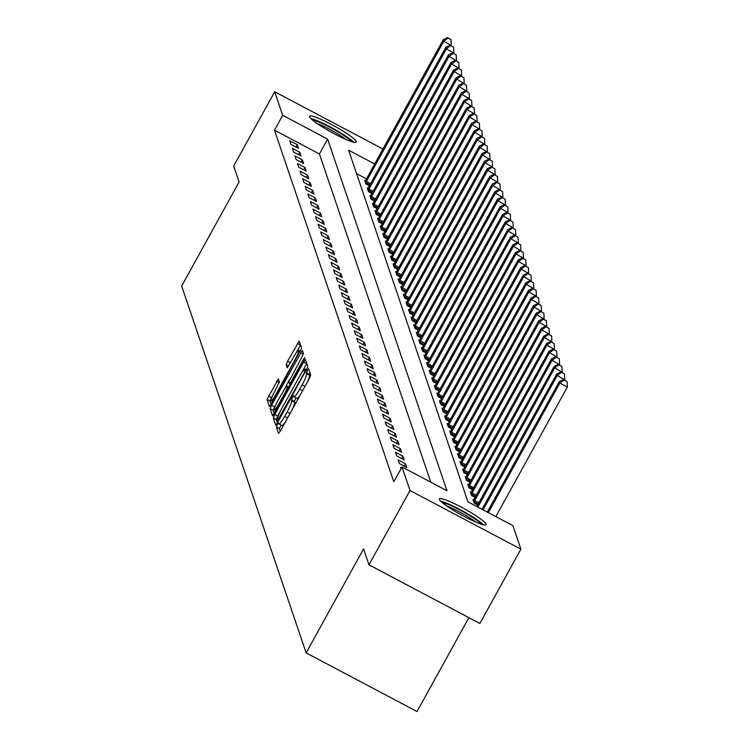 <?xml version="1.0" encoding="UTF-8"?>
<svg xmlns="http://www.w3.org/2000/svg" width="749" height="749" viewBox="0 0 749 749"><rect width="100%" height="100%" fill="white"/><g stroke="black" fill="none" stroke-linecap="round" stroke-linejoin="round"><path stroke-width="1.12" d="M277.345 424.589L276.362 427.052L278.516 433.39L280.323 431.068L309.318 378.554L310.723 375.043L308.569 368.705L307.305 370.334L306.594 373.611A10.748 1.479 -62.1 0 1 302.09 384.855L299.675 389.227A10.748 1.479 -62.1 0 1 294.001 396.83A10.748 1.479 -62.1 0 1 293.87 396.661L293.571 395.8L292.325 397.457L291.623 400.743A10.748 1.479 -62.1 0 1 287.11 411.987L284.695 416.36A10.748 1.479 -62.1 0 1 279.021 423.962A10.748 1.479 -62.1 0 1 278.9 423.794L278.591 422.932L277.345 424.589M281.053 425.029L279.358 428.643L280.238 431.227M309.917 372.656L309.59 375.193L306.594 373.611M296.033 397.897L294.338 401.511L294.619 402.325L291.623 400.743M356.252 141.514A26.702 3.408 -151.1 0 1 356.243 142.048A26.702 3.408 -151.1 0 1 332.856 133.013A26.702 3.408 -151.1 0 1 309.496 116.778A26.702 3.408 -151.1 0 1 309.496 116.245A26.702 3.408 -151.1 0 1 332.893 125.27A26.702 3.408 -151.1 0 1 356.252 141.514M486.092 524.16A26.702 3.408 -151.1 0 1 486.092 524.693A26.702 3.408 -151.1 0 1 462.704 515.658A26.702 3.408 -151.1 0 1 439.345 499.424A26.702 3.408 -151.1 0 1 439.345 498.89A26.702 3.408 -151.1 0 1 462.742 507.916A26.702 3.408 -151.1 0 1 486.092 524.16M278.356 378.91L267 399.47L269.434 406.567L271.204 404.188L301.604 348.163L299.179 341.076L287.579 361.243L286.165 364.754L287.232 367.825L293.88 356.627A8.988 1.236 -62.1 0 1 298.617 350.27A8.988 1.236 -62.1 0 1 294.956 359.81L275.875 394.386A8.988 1.236 -62.1 0 1 271.129 400.734A8.988 1.236 -62.1 0 1 274.789 391.193L279.377 381.915L278.356 378.91M374.678 163.975L348.622 150.193L467.947 501.839L512.906 525.62L520.901 549.176L479.875 623.477L368.985 564.821L363.574 548.867L306.144 652.894L181.661 286.052L239.09 182.026L233.679 166.072L274.696 91.762L382.936 149.023M368.985 564.821L410.003 490.511L402.016 466.964L446.966 490.745L327.641 139.099L282.691 115.318L274.696 91.762M430.825 482.197L319.439 153.957L274.48 130.176L393.815 481.822L402.016 466.964M274.48 130.176L282.691 115.318M274.705 414.515L273.301 418.026L275.688 425.067L277.505 422.745L307.895 366.72L305.47 359.632L303.701 362.001L274.705 414.515L277.701 416.098L276.297 419.618L277.411 422.904M272.542 415.789L270.155 408.748L271.559 405.237L302.324 350.354L303.382 353.416L301.978 356.927L288.814 381.737L289.526 383.788L291.305 381.419L303.542 359.248L304.787 357.582L303.822 360.082L272.645 415.845M401.483 467.928L400.621 467.47L401.043 468.715M406.773 467.479L405.537 463.837L398.047 459.867L399.283 463.519L406.773 467.479M404.198 459.886L402.953 456.235L395.463 452.274L396.698 455.916L404.198 459.886M401.614 452.284L400.378 448.642L392.888 444.672L394.124 448.323L401.614 452.284M399.039 444.691L397.803 441.039L390.304 437.079L391.549 440.721L399.039 444.691M396.455 437.088L395.219 433.446L387.729 429.477L388.965 433.128L396.455 437.088M393.88 429.495L392.645 425.844L385.155 421.884L386.39 425.526L393.88 429.495M391.306 421.893L390.06 418.242L382.57 414.281L383.806 417.933L391.306 421.893M388.722 414.291L387.486 410.649L379.996 406.688L381.232 410.33L388.722 414.291M386.147 406.698L384.911 403.046L377.412 399.086L378.657 402.737L386.147 406.698M383.563 399.095L382.327 395.453L374.837 391.484L376.073 395.135L383.563 399.095M380.988 391.502L379.752 387.851L372.262 383.891L373.498 387.533L380.988 391.502M378.414 383.9L377.168 380.258L369.678 376.288L370.914 379.94L378.414 383.9M375.829 376.307L374.594 372.656L367.104 368.695L368.339 372.337L375.829 376.307M373.255 368.705L372.019 365.063L364.52 361.093L365.765 364.744L373.255 368.705M370.671 361.112L369.435 357.46L361.945 353.5L363.181 357.142L370.671 361.112M368.096 353.509L366.86 349.858L359.37 345.898L360.606 349.549L368.096 353.509M365.521 345.907L364.286 342.265L356.786 338.305L358.022 341.947L365.521 345.907M362.937 338.314L361.701 334.663L354.211 330.702L355.447 334.354L362.937 338.314M360.363 330.712L359.127 327.07L351.627 323.1L352.873 326.751L360.363 330.712M357.788 323.119L356.543 319.467L349.053 315.507L350.289 319.149L357.788 323.119M355.204 315.516L353.968 311.874L346.478 307.905L347.714 311.556L355.204 315.516M352.629 307.923L351.393 304.272L343.894 300.312L345.13 303.954L352.629 307.923M350.045 300.321L348.809 296.679L341.319 292.709L342.555 296.361L350.045 300.321M347.47 292.728L346.235 289.077L338.735 285.116L339.98 288.758L347.47 292.728M344.896 285.126L343.651 281.474L336.161 277.514L337.396 281.165L344.896 285.126M342.312 277.523L341.076 273.881L333.586 269.921L334.822 273.563L342.312 277.523M339.737 269.93L338.501 266.279L331.002 262.319L332.238 265.97L339.737 269.93M337.153 262.328L335.917 258.686L328.427 254.716L329.663 258.368L337.153 262.328M334.578 254.735L333.342 251.084L325.843 247.123L327.088 250.765L334.578 254.735M332.004 247.133L330.758 243.491L323.268 239.521L324.504 243.172L332.004 247.133M329.42 239.54L328.184 235.888L320.694 231.928L321.93 235.57L329.42 239.54M326.845 231.937L325.609 228.295L318.11 224.326L319.355 227.977L326.845 231.937M324.261 224.335L323.025 220.693L315.535 216.733L316.771 220.375L324.261 224.335M321.686 216.742L320.45 213.09L312.96 209.13L314.196 212.782L321.686 216.742M319.111 209.14L317.866 205.498L310.376 201.537L311.612 205.179L319.111 209.14M316.527 201.547L315.292 197.895L307.802 193.935L309.037 197.586L316.527 201.547M313.953 193.944L312.717 190.302L305.218 186.332L306.463 189.984L313.953 193.944M311.369 186.351L310.133 182.7L302.643 178.739L303.879 182.382L311.369 186.351M308.794 178.749L307.558 175.107L300.068 171.137L301.304 174.789L308.794 178.749M306.219 171.156L304.974 167.504L297.484 163.544L298.72 167.186L306.219 171.156M303.635 163.554L302.399 159.902L294.909 155.942L296.145 159.593L303.635 163.554M301.061 155.951L299.825 152.309L292.325 148.349L293.571 151.991L301.061 155.951M298.477 148.358L297.241 144.707L289.751 140.746L290.987 144.398L298.477 148.358M496.756 517.082L496.306 515.743M366.476 178.842L356.561 173.599M477.665 504.985L474.201 503.15L472.965 499.508L473.686 499.883M475.091 497.383L471.627 495.557L470.391 491.906L471.112 492.29M472.507 489.79L469.052 487.955L467.816 484.313L468.528 484.687M469.932 482.187L466.468 480.362L465.232 476.71L465.953 477.085M467.348 474.585L463.893 472.759L462.657 469.108L463.369 469.492M464.773 466.992L461.318 465.157L460.073 461.515L460.794 461.89M462.199 459.39L458.734 457.564L457.499 453.913L458.219 454.297M459.614 451.797L456.16 449.962L454.924 446.32L455.635 446.694M457.04 444.194L453.576 442.369L452.34 438.717L453.061 439.101M454.456 436.601L451.001 434.766L449.765 431.124L450.477 431.499M451.881 428.999L448.426 427.173L447.181 423.522L447.902 423.906M449.306 421.406L445.842 419.571L444.606 415.929L445.327 416.304M446.722 413.804L443.268 411.978L442.032 408.327L442.743 408.701M444.148 406.201L440.684 404.376L439.448 400.724L440.169 401.108M441.573 398.608L438.109 396.773L436.873 393.131L437.585 393.506M438.989 391.006L435.534 389.18L434.289 385.529L435.01 385.913M436.414 383.413L432.95 381.578L431.714 377.936L432.435 378.311M433.83 375.811L430.375 373.985L429.14 370.334L429.851 370.718M431.255 368.218L427.791 366.383L426.556 362.741L427.276 363.115M428.681 360.615L425.217 358.79L423.981 355.138L424.692 355.522M426.097 353.022L422.642 351.187L421.397 347.545L422.118 347.92M423.522 345.42L420.058 343.585L418.822 339.943L419.543 340.318M420.938 337.818L417.483 335.992L416.247 332.341L416.959 332.725M418.363 330.225L414.899 328.39L413.663 324.748L414.384 325.122M415.789 322.622L412.325 320.797L411.089 317.145L411.8 317.529M413.205 315.029L409.75 313.194L408.505 309.552L409.226 309.927M410.63 307.427L407.166 305.601L405.93 301.95L406.651 302.334M408.046 299.834L404.591 297.999L403.355 294.357L404.067 294.732M405.471 292.232L402.007 290.406L400.771 286.755L401.492 287.139M402.896 284.639L399.432 282.804L398.196 279.162L398.917 279.536M400.312 277.036L396.858 275.201L395.612 271.559L396.333 271.934M397.738 269.434L394.274 267.608L393.038 263.957L393.759 264.341M395.154 261.841L391.699 260.006L390.463 256.364L391.175 256.738M392.579 254.239L389.124 252.413L387.879 248.762L388.6 249.145M390.004 246.646L386.54 244.811L385.304 241.169L386.025 241.543M387.42 239.043L383.965 237.218L382.73 233.566L383.441 233.95M384.846 231.45L381.381 229.615L380.146 225.973L380.867 226.348M382.262 223.848L378.807 222.022L377.571 218.371L378.282 218.755M379.687 216.255L376.232 214.42L374.987 210.769L375.708 211.152M377.112 208.653L373.648 206.818L372.412 203.176L373.133 203.55M374.528 201.05L371.073 199.225L369.837 195.573L370.549 195.957M371.953 193.457L368.489 191.622L367.253 187.98L367.974 188.355M369.369 185.855L365.915 184.029L364.679 180.378L365.39 180.762M306.144 652.894L417.034 711.55L468.874 617.653M520.901 549.176L410.003 490.511M319.439 153.957L327.641 139.099M405.537 463.837L404.254 466.15M402.953 456.235L401.679 458.557M400.378 448.642L399.095 450.954M397.803 441.039L396.521 443.352M395.219 433.446L393.946 435.759M392.645 425.844L391.362 428.156M390.06 418.242L388.787 420.563M387.486 410.649L386.203 412.961M384.911 403.046L383.628 405.368M382.327 395.453L381.054 397.766M379.752 387.851L378.47 390.173M377.168 380.258L375.895 382.57M374.594 372.656L373.32 374.968M372.019 365.063L370.736 367.375M369.435 357.46L368.162 359.773M366.86 349.858L365.578 352.18M364.286 342.265L363.003 344.577M361.701 334.663L360.428 336.984M359.127 327.07L357.844 329.382M356.543 319.467L355.269 321.789M353.968 311.874L352.685 314.187M351.393 304.272L350.111 306.584M348.809 296.679L347.536 298.991M346.235 289.077L344.952 291.389M343.651 281.474L342.377 283.796M341.076 273.881L339.793 276.194M338.501 266.279L337.219 268.601M335.917 258.686L334.644 260.998M333.342 251.084L332.06 253.405M330.758 243.491L329.485 245.803M328.184 235.888L326.901 238.201M325.609 228.295L324.326 230.608M323.025 220.693L321.752 223.005M320.45 213.09L319.168 215.412M317.866 205.498L316.593 207.81M315.292 197.895L314.009 200.217M312.717 190.302L311.434 192.615M310.133 182.7L308.86 185.022M307.558 175.107L306.275 177.419M304.974 167.504L303.701 169.817M302.399 159.902L301.117 162.224M299.825 152.309L298.542 154.622M297.241 144.707L295.967 147.029M281.896 425.376A10.748 1.479 -62.1 0 0 282.017 425.544A10.748 1.479 -62.1 0 0 285.725 421.294M291.988 409.956A10.748 1.479 -62.1 0 0 294.619 402.325M296.866 398.243A10.748 1.479 -62.1 0 0 296.997 398.412A10.748 1.479 -62.1 0 0 300.705 394.161M306.959 382.823A10.748 1.479 -62.1 0 0 309.59 375.193M306.781 363.424L301.295 373.367M280.06 411.838L277.701 416.098M277.72 420.329L304.44 372.609L305.133 369.285A10.748 1.479 -62.1 0 0 305.002 369.117A10.748 1.479 -62.1 0 0 299.328 376.71L281.933 408.214A10.748 1.479 -62.1 0 0 277.43 419.468L277.72 420.329M274.265 413.626L273.151 410.34L270.155 408.748M276.315 403.636L273.151 410.34M285.818 386.418L289.236 380.23M278.019 400.322A8.988 1.236 -62.1 0 0 274.359 409.872A8.988 1.236 -62.1 0 0 279.105 403.514L285.828 391.334L287.232 387.823L286.558 385.829L278.019 400.322M300.489 344.877L295.677 353.594M273.085 394.508L270.005 401.061L271.119 404.348M495.838 516.595L567.339 387.074L559.84 383.104L559.325 381.587L487.299 512.073M488.348 512.625L559.84 383.104L564.072 379.977L567.068 381.559L564.072 379.977M559.325 381.587L563.866 379.368M567.068 381.559L567.339 387.074M564.596 379.762L557.265 375.511L556.75 373.985L482.056 509.301M483.105 509.854L557.265 375.511L561.488 372.375L564.493 373.966L561.488 372.375M556.75 373.985L561.282 371.766M564.493 373.966L564.755 379.471M562.022 372.159L554.691 367.909L554.176 366.392L476.813 506.53M477.862 507.082L554.691 367.909L558.913 364.782L561.909 366.364L558.913 364.782M554.176 366.392L558.707 364.173M561.909 366.364L562.181 371.878M559.447 364.566L552.107 360.316L551.592 358.79L474.145 499.087A3.427 0.468 117.9 0 1 473.518 500.145L473.302 500.491M473.874 502.167L474.07 501.755A3.427 0.468 117.9 0 1 474.669 500.604L552.107 360.316L556.338 357.179L559.334 358.771L556.338 357.179M551.592 358.79L556.133 356.571M559.334 358.771L559.606 364.276M556.863 356.964L549.532 352.713L549.017 351.197L471.57 491.484A3.427 0.468 117.9 0 1 470.943 492.552L470.728 492.898M471.29 494.565L471.486 494.153A3.427 0.468 117.9 0 1 472.085 493.001L549.532 352.713L553.754 349.586L556.75 351.169L553.754 349.586M549.017 351.197L553.548 348.978M556.75 351.169L557.022 356.674M442.378 502.729A23.107 2.949 -151.1 0 1 470.316 515.967A23.107 2.949 -151.1 0 1 481.233 524.169M475.877 522.109A21.393 2.734 28.9 0 0 468.837 517.316A21.393 2.734 28.9 0 0 446.975 506.155M483.405 524.787A26.524 3.38 28.9 0 0 471.636 516.23A26.524 3.38 28.9 0 0 440.693 501.212M312.53 120.083A23.107 2.949 -151.1 0 1 332.987 128.94A23.107 2.949 -151.1 0 1 351.384 141.524M346.029 139.464A21.393 2.734 28.9 0 0 317.127 123.51M353.556 142.141A26.524 3.38 28.9 0 0 333.193 128.556A26.524 3.38 28.9 0 0 310.854 118.567M554.288 349.362L546.948 345.12L546.433 343.594L468.996 483.882A3.427 0.468 117.9 0 1 468.368 484.949L468.144 485.296M468.715 486.962L468.911 486.56A3.427 0.468 117.9 0 1 469.511 485.408L546.948 345.12L551.18 341.984L554.176 343.576L551.18 341.984M546.433 343.594L550.974 341.375M554.176 343.576L554.447 349.081M551.713 341.769L544.373 337.518L543.858 336.001L466.412 476.289A3.427 0.468 117.9 0 1 465.784 477.356L465.569 477.703M466.131 479.369L466.337 478.957A3.427 0.468 117.9 0 1 466.927 477.806L544.373 337.518L548.596 334.391L551.601 335.973L548.596 334.391M543.858 336.001L548.39 333.782M551.601 335.973L551.863 341.478M549.129 334.166L541.799 329.916L541.284 328.399L463.837 468.687A3.427 0.468 117.9 0 1 463.21 469.754L462.994 470.1M463.556 471.767L463.753 471.364A3.427 0.468 117.9 0 1 464.352 470.213L541.799 329.916L546.021 326.789L549.017 328.371L546.021 326.789M541.284 328.399L545.815 326.18M549.017 328.371L549.289 333.885M546.555 326.573L539.214 322.323L538.7 320.806L461.262 461.094A3.427 0.468 117.9 0 1 460.635 462.161L460.41 462.498M460.981 464.174L461.178 463.762A3.427 0.468 117.9 0 1 461.777 462.61L539.214 322.323L543.446 319.196L546.442 320.778L543.446 319.196M538.7 320.806L543.24 318.587M546.442 320.778L546.714 326.283M543.971 318.971L536.64 314.72L536.125 313.204L458.678 453.491A3.427 0.468 117.9 0 1 458.051 454.559L457.836 454.905M458.397 456.572L458.594 456.169A3.427 0.468 117.9 0 1 459.193 455.008L536.64 314.72L540.862 311.593L543.858 313.176L540.862 311.593M536.125 313.204L540.656 310.985M543.858 313.176L544.13 318.69M541.396 311.378L534.065 307.127L533.541 305.601L456.104 445.898A3.427 0.468 117.9 0 1 455.476 446.956L455.252 447.303M455.823 448.979L456.019 448.567A3.427 0.468 117.9 0 1 456.618 447.415L534.065 307.127L538.288 303.991L541.284 305.583L538.288 303.991M533.541 305.601L538.082 303.382M541.284 305.583L541.555 311.088M538.821 303.776L531.481 299.525L530.966 298.008L453.519 438.296A3.427 0.468 117.9 0 1 452.892 439.363L452.677 439.71M453.248 441.376L453.445 440.974A3.427 0.468 117.9 0 1 454.034 439.813L531.481 299.525L535.704 296.398L538.709 297.98L535.704 296.398M530.966 298.008L535.498 295.789M538.709 297.98L538.971 303.495M536.237 296.183L528.906 291.932L528.391 290.406L450.945 430.703A3.427 0.468 117.9 0 1 450.318 431.761L450.102 432.107M450.664 433.783L450.861 433.371A3.427 0.468 117.9 0 1 451.46 432.22L528.906 291.932L533.129 288.796L536.125 290.387L533.129 288.796M528.391 290.406L532.923 288.187M536.125 290.387L536.396 295.892M533.663 288.58L526.322 284.33L525.807 282.813L448.37 423.101A3.427 0.468 117.9 0 1 447.743 424.168L447.518 424.514M448.089 426.181L448.286 425.769A3.427 0.468 117.9 0 1 448.885 424.617L526.322 284.33L530.554 281.203L533.55 282.785L530.554 281.203M525.807 282.813L530.348 280.594M533.55 282.785L533.822 288.29M531.078 280.978L523.748 276.737L523.233 275.211L445.786 415.498A3.427 0.468 117.9 0 1 445.159 416.566L444.943 416.912M445.505 418.579L445.702 418.176A3.427 0.468 117.9 0 1 446.301 417.024L523.748 276.737L527.97 273.6L530.966 275.192L527.97 273.6M523.233 275.211L527.764 272.992M530.966 275.192L531.238 280.697M528.504 273.385L521.173 269.134L520.649 267.618L443.211 407.905A3.427 0.468 117.9 0 1 442.584 408.973L442.359 409.319M442.931 410.986L443.127 410.574A3.427 0.468 117.9 0 1 443.726 409.422L521.173 269.134L525.395 266.007L528.391 267.59L525.395 266.007M520.649 267.618L525.189 265.399M528.391 267.59L528.663 273.095M525.929 265.783L518.589 261.532L518.074 260.015L440.627 400.303A3.427 0.468 117.9 0 1 440 401.37L439.785 401.717M440.356 403.383L440.552 402.981A3.427 0.468 117.9 0 1 441.142 401.829L518.589 261.532L522.821 258.405L525.817 259.987L522.821 258.405M518.074 260.015L522.605 257.796M525.817 259.987L526.079 265.502M523.345 258.19L516.014 253.939L515.499 252.422L438.053 392.71A3.427 0.468 117.9 0 1 437.425 393.777L437.21 394.114M437.772 395.79L437.968 395.378A3.427 0.468 117.9 0 1 438.568 394.227L516.014 253.939L520.237 250.812L523.233 252.394L520.237 250.812M515.499 252.422L520.031 250.203M523.233 252.394L523.504 257.899M520.77 250.587L513.43 246.337L512.915 244.82L435.478 385.108A3.427 0.468 117.9 0 1 434.851 386.175L434.626 386.521M435.197 388.188L435.394 387.785A3.427 0.468 117.9 0 1 435.993 386.624L513.43 246.337L517.662 243.21L520.658 244.792L517.662 243.21M512.915 244.82L517.456 242.601M520.658 244.792L520.929 250.306M518.186 242.994L510.855 238.744L510.341 237.218L432.894 377.515A3.427 0.468 117.9 0 1 432.267 378.573L432.051 378.919M432.613 380.595L432.81 380.183A3.427 0.468 117.9 0 1 433.409 379.031L510.855 238.744L515.078 235.607L518.074 237.199L515.078 235.607M510.341 237.218L514.872 234.999M518.074 237.199L518.345 242.704M515.612 235.392L508.281 231.141L507.756 229.625L430.319 369.912A3.427 0.468 117.9 0 1 429.692 370.98L429.467 371.326M430.038 372.993L430.235 372.59A3.427 0.468 117.9 0 1 430.834 371.429L508.281 231.141L512.503 228.014L515.499 229.597L512.503 228.014M507.756 229.625L512.297 227.406M515.499 229.597L515.771 235.111M513.037 227.799L505.697 223.548L505.182 222.022L427.735 362.319A3.427 0.468 117.9 0 1 427.108 363.377L426.893 363.724M427.464 365.4L427.66 364.988A3.427 0.468 117.9 0 1 428.25 363.836L505.697 223.548L509.929 220.412L512.925 222.004L509.929 220.412M505.182 222.022L509.723 219.803M512.925 222.004L513.187 227.509M510.453 220.197L503.122 215.946L502.607 214.429L425.16 354.717A3.427 0.468 117.9 0 1 424.533 355.784L424.318 356.131M424.88 357.797L425.076 357.385A3.427 0.468 117.9 0 1 425.675 356.234L503.122 215.946L507.345 212.819L510.341 214.401L507.345 212.819M502.607 214.429L507.139 212.21M510.341 214.401L510.612 219.906M507.878 212.594L500.538 208.353L500.023 206.827L422.586 347.115A3.427 0.468 117.9 0 1 421.959 348.182L421.734 348.528M422.305 350.195L422.502 349.792A3.427 0.468 117.9 0 1 423.101 348.641L500.538 208.353L504.77 205.217L507.766 206.799L504.77 205.217M500.023 206.827L504.564 204.608M507.766 206.799L508.037 212.313M505.294 205.001L497.963 200.751L497.448 199.234L420.002 339.522A3.427 0.468 117.9 0 1 419.374 340.589L419.159 340.935M419.721 342.602L419.917 342.19A3.427 0.468 117.9 0 1 420.517 341.038L497.963 200.751L502.186 197.624L505.182 199.206L502.186 197.624M497.448 199.234L501.98 197.015M505.182 199.206L505.453 204.711M502.719 197.399L495.389 193.148L494.874 191.632L417.427 331.919A3.427 0.468 117.9 0 1 416.8 332.987L416.575 333.333M417.146 335L417.343 334.597A3.427 0.468 117.9 0 1 417.942 333.445L495.389 193.148L499.611 190.021L502.607 191.604L499.611 190.021M494.874 191.632L499.405 189.413M502.607 191.604L502.879 197.118M500.145 189.806L492.805 185.555L492.29 184.039L414.843 324.326A3.427 0.468 117.9 0 1 414.216 325.394L414 325.731M414.572 327.407L414.768 326.995A3.427 0.468 117.9 0 1 415.367 325.843L492.805 185.555L497.036 182.419L500.032 184.011L497.036 182.419M492.29 184.039L496.83 181.82M500.032 184.011L500.295 189.516M497.561 182.204L490.23 177.953L489.715 176.436L412.268 316.724A3.427 0.468 117.9 0 1 411.641 317.791L411.426 318.138M411.987 319.804L412.184 319.402A3.427 0.468 117.9 0 1 412.783 318.241L490.23 177.953L494.452 174.826L497.448 176.408L494.452 174.826M489.715 176.436L494.246 174.217M497.448 176.408L497.72 181.923M494.986 174.611L487.646 170.36L487.131 168.834L409.694 309.131A3.427 0.468 117.9 0 1 409.066 310.189L408.842 310.535M409.413 312.211L409.609 311.799A3.427 0.468 117.9 0 1 410.209 310.648L487.646 170.36L491.878 167.224L494.874 168.815L491.878 167.224M487.131 168.834L491.672 166.615M494.874 168.815L495.145 174.32M492.402 167.008L485.071 162.758L484.556 161.241L407.11 301.529A3.427 0.468 117.9 0 1 406.482 302.596L406.267 302.942M406.829 304.609L407.035 304.206A3.427 0.468 117.9 0 1 407.625 303.045L485.071 162.758L489.294 159.631L492.299 161.213L489.294 159.631M484.556 161.241L489.088 159.022M492.299 161.213L492.561 166.727M489.827 159.415L482.496 155.165L481.981 153.639L404.535 293.936A3.427 0.468 117.9 0 1 403.908 294.994L403.692 295.34M404.254 297.016L404.451 296.604A3.427 0.468 117.9 0 1 405.05 295.452L482.496 155.165L486.719 152.028L489.715 153.62L486.719 152.028M481.981 153.639L486.513 151.42M489.715 153.62L489.986 159.125M487.253 151.813L479.912 147.562L479.397 146.046L401.951 286.333A3.427 0.468 117.9 0 1 401.324 287.401L401.108 287.747M401.679 289.414L401.876 289.002A3.427 0.468 117.9 0 1 402.475 287.85L479.912 147.562L484.144 144.435L487.14 146.018L484.144 144.435M479.397 146.046L483.938 143.827M487.14 146.018L487.412 151.523M484.669 144.211L477.338 139.969L476.823 138.443L399.376 278.731A3.427 0.468 117.9 0 1 398.749 279.798L398.534 280.145M399.095 281.811L399.292 281.409A3.427 0.468 117.9 0 1 399.891 280.257L477.338 139.969L481.56 136.833L484.556 138.415L481.56 136.833M476.823 138.443L481.354 136.224M484.556 138.415L484.828 143.93M482.094 136.618L474.754 132.367L474.239 130.85L396.801 271.138A3.427 0.468 117.9 0 1 396.174 272.205L395.949 272.552M396.521 274.218L396.717 273.806A3.427 0.468 117.9 0 1 397.316 272.655L474.754 132.367L478.986 129.24L481.981 130.822L478.986 129.24M474.239 130.85L478.78 128.631M481.981 130.822L482.253 136.327M479.51 129.015L472.179 124.765L471.664 123.248L394.217 263.536A3.427 0.468 117.9 0 1 393.59 264.603L393.375 264.949M393.937 266.616L394.143 266.213A3.427 0.468 117.9 0 1 394.732 265.062L472.179 124.765L476.401 121.638L479.407 123.22L476.401 121.638M471.664 123.248L476.195 121.029M479.407 123.22L479.669 128.734M476.935 121.422L469.604 117.172L469.089 115.655L391.643 255.943A3.427 0.468 117.9 0 1 391.015 257.01L390.8 257.347M391.362 259.023L391.558 258.611A3.427 0.468 117.9 0 1 392.158 257.459L469.604 117.172L473.827 114.035L476.823 115.627L473.827 114.035M469.089 115.655L473.621 113.436M476.823 115.627L477.094 121.132M474.36 113.82L467.02 109.569L466.505 108.053L389.059 248.34A3.427 0.468 117.9 0 1 388.431 249.408L388.216 249.754M388.787 251.421L388.984 251.018A3.427 0.468 117.9 0 1 389.583 249.857L467.02 109.569L471.252 106.442L474.248 108.025L471.252 106.442M466.505 108.053L471.046 105.834M474.248 108.025L474.52 113.539M471.776 106.227L464.446 101.976L463.931 100.45L386.484 240.747A3.427 0.468 117.9 0 1 385.857 241.805L385.641 242.152M386.203 243.828L386.4 243.416A3.427 0.468 117.9 0 1 386.999 242.264L464.446 101.976L468.668 98.84L471.664 100.432L468.668 98.84M463.931 100.45L468.462 98.231M471.664 100.432L471.936 105.937M469.202 98.625L461.861 94.374L461.347 92.857L383.909 233.145A3.427 0.468 117.9 0 1 383.282 234.212L383.057 234.559M383.628 236.225L383.825 235.823A3.427 0.468 117.9 0 1 384.424 234.662L461.861 94.374L466.093 91.247L469.089 92.829L466.093 91.247M461.347 92.857L465.887 90.638M469.089 92.829L469.361 98.344M466.627 91.032L459.287 86.781L458.772 85.255L381.325 225.543A3.427 0.468 117.9 0 1 380.698 226.61L380.483 226.956M381.044 228.632L381.25 228.22A3.427 0.468 117.9 0 1 381.84 227.069L459.287 86.781L463.509 83.645L466.515 85.236L463.509 83.645M458.772 85.255L463.303 83.036M466.515 85.236L466.777 90.741M464.043 83.429L456.712 79.179L456.197 77.662L378.751 217.95A3.427 0.468 117.9 0 1 378.123 219.017L377.908 219.363M378.47 221.03L378.666 220.618A3.427 0.468 117.9 0 1 379.266 219.466L456.712 79.179L460.935 76.052L463.931 77.634L460.935 76.052M456.197 77.662L460.729 75.443M463.931 77.634L464.202 83.139M461.468 75.827L454.128 71.586L453.613 70.06L376.176 210.347A3.427 0.468 117.9 0 1 375.549 211.415L375.324 211.761M375.895 213.428L376.092 213.025A3.427 0.468 117.9 0 1 376.691 211.873L454.128 71.586L458.36 68.449L461.356 70.031L458.36 68.449M453.613 70.06L458.154 67.841M461.356 70.031L461.627 75.546M458.884 68.234L451.553 63.983L451.038 62.467L373.592 202.754A3.427 0.468 117.9 0 1 372.965 203.822L372.749 204.168M373.311 205.835L373.508 205.423A3.427 0.468 117.9 0 1 374.107 204.271L451.553 63.983L455.776 60.856L458.772 62.439L455.776 60.856M451.038 62.467L455.57 60.248M458.772 62.439L459.043 67.944M456.31 60.632L448.979 56.381L448.454 54.864L371.017 195.152A3.427 0.468 117.9 0 1 370.39 196.219L370.165 196.566M370.736 198.232L370.933 197.83A3.427 0.468 117.9 0 1 371.532 196.678L448.979 56.381L453.201 53.254L456.197 54.836L453.201 53.254M448.454 54.864L452.995 52.645M456.197 54.836L456.469 60.351M453.735 53.039L446.395 48.788L445.88 47.271L368.433 187.559A3.427 0.468 117.9 0 1 367.806 188.626L367.59 188.963M368.162 190.639L368.358 190.227A3.427 0.468 117.9 0 1 368.948 189.076L446.395 48.788L450.617 45.652L453.622 47.243L450.617 45.652M445.88 47.271L450.411 45.052M453.622 47.243L453.885 52.748M451.151 45.436L443.82 41.186L443.305 39.669L365.858 179.957A3.427 0.468 117.9 0 1 365.231 181.024L365.016 181.37M365.578 183.037L365.774 182.634A3.427 0.468 117.9 0 1 366.373 181.473L443.82 41.186L448.042 38.059L451.038 39.641L448.042 38.059M443.305 39.669L447.836 37.45M451.038 39.641L451.31 45.155M279.358 428.643L276.362 427.052M309.318 374.378L306.322 372.787M294.338 401.511L291.342 399.919M287.597 417.895L284.695 416.36M290.013 413.523L287.11 411.987M302.577 390.763L299.675 389.227M304.993 386.39L302.09 384.855M306.697 363.583L303.701 362.001M276.297 419.618L273.301 418.026M279.564 419.009L278.993 418.7M305.012 372.918L304.44 372.609M306.285 370.605L305.423 370.146M306.594 370.053L305.133 369.285M274.555 406.819L271.559 405.237M303.251 354.155L300.546 352.723M291.876 381.728L291.305 381.419M304.113 359.548L303.542 359.248M279.677 403.823L279.105 403.514M286.408 391.643L285.828 391.334M288.225 388.347L287.232 387.823M288.927 387.074L286.558 385.829M276.447 394.695L275.875 394.386M295.537 360.119L294.956 359.81M288.646 366.064L286.165 364.754M290.481 362.778L287.579 361.243M300.396 345.027L297.4 343.445M270.005 401.061L267 399.47M271.41 397.541L268.414 395.959M279.246 382.655L276.55 381.222M478.227 503.955L474.07 501.755M478.854 502.822L474.669 500.604M475.652 496.362L471.486 494.153M476.28 495.22L472.085 493.001M473.078 488.76L468.911 486.56M473.705 487.627L469.511 485.408M470.494 481.167L466.337 478.957M471.121 480.025L466.927 477.806M467.919 473.565L463.753 471.364M468.546 472.432L464.352 470.213M465.335 465.962L461.178 463.762M465.972 464.829L461.777 462.61M462.76 458.369L458.594 456.169M463.388 457.227L459.193 455.008M460.186 450.767L456.019 448.567M460.813 449.634L456.618 447.415M457.602 443.174L453.445 440.974M458.229 442.032L454.034 439.813M455.027 435.572L450.861 433.371M455.654 434.439L451.46 432.22M452.443 427.979L448.286 425.769M453.079 426.836L448.885 424.617M449.868 420.376L445.702 418.176M450.495 419.243L446.301 417.024M447.293 412.783L443.127 410.574M447.921 411.641L443.726 409.422M444.709 405.181L440.552 402.981M445.337 404.048L441.142 401.829M442.135 397.579L437.968 395.378M442.762 396.446L438.568 394.227M439.56 389.986L435.394 387.785M440.187 388.843L435.993 386.624M436.976 382.383L432.81 380.183M437.603 381.25L433.409 379.031M434.401 374.79L430.235 372.59M435.029 373.648L430.834 371.429M431.817 367.188L427.66 364.988M432.445 366.055L428.25 363.836M429.243 359.595L425.076 357.385M429.87 358.453L425.675 356.234M426.668 351.993L422.502 349.792M427.295 350.86L423.101 348.641M424.084 344.4L419.917 342.19M424.711 343.257L420.517 341.038M421.509 336.797L417.343 334.597M422.136 335.664L417.942 333.445M418.925 329.195L414.768 326.995M419.552 328.062L415.367 325.843M416.35 321.602L412.184 319.402M416.978 320.46L412.783 318.241M413.776 314L409.609 311.799M414.403 312.867L410.209 310.648M411.192 306.407L407.035 304.206M411.819 305.264L407.625 303.045M408.617 298.804L404.451 296.604M409.244 297.671L405.05 295.452M406.033 291.211L401.876 289.002M406.66 290.069L402.475 287.85M403.458 283.609L399.292 281.409M404.086 282.476L399.891 280.257M400.884 276.016L396.717 273.806M401.511 274.874L397.316 272.655M398.299 268.414L394.143 266.213M398.927 267.281L394.732 265.062M395.725 260.811L391.558 258.611M396.352 259.678L392.158 257.459M393.141 253.218L388.984 251.018M393.768 252.076L389.583 249.857M390.566 245.616L386.4 243.416M391.193 244.483L386.999 242.264M387.991 238.023L383.825 235.823M388.619 236.881L384.424 234.662M385.407 230.42L381.25 228.22M386.035 229.288L381.84 227.069M382.833 222.828L378.666 220.618M383.46 221.685L379.266 219.466M380.249 215.225L376.092 213.025M380.885 214.092L376.691 211.873M377.674 207.632L373.508 205.423M378.301 206.49L374.107 204.271M375.099 200.03L370.933 197.83M375.726 198.897L371.532 196.678M372.515 192.427L368.358 190.227M373.142 191.295L368.948 189.076M369.94 184.834L365.774 182.634M370.568 183.692L366.373 181.473M282.017 425.544L279.021 423.962M296.997 398.412L294.001 396.83M306.631 369.978L305.002 369.117M275.894 410.677L274.359 409.872M288.936 387.055L286.521 385.772M272.664 401.548L271.129 400.734M300.433 351.234L298.617 350.27"/></g></svg>
